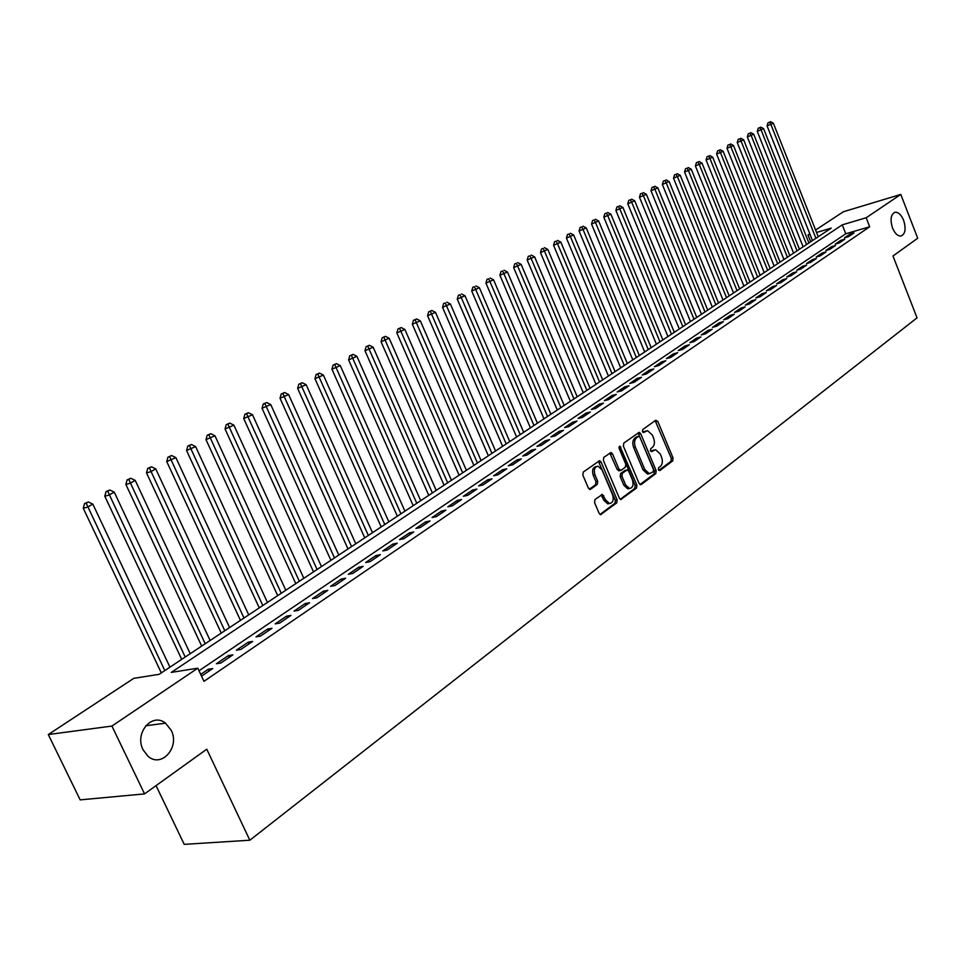 <?xml version="1.0" encoding="UTF-8"?>
<svg xmlns="http://www.w3.org/2000/svg" width="966" height="966" viewBox="0 0 966 966"><rect width="100%" height="100%" fill="white"/><g stroke="black" fill="none" stroke-linecap="round" stroke-linejoin="round"><path stroke-width="1.45" d="M658.414 469.754L659.863 470.539L672.698 460.915L673.048 457.993L657.81 421.43L655.745 420.258L642.716 429.568L642.45 431.621L643.489 432.575L647.534 430.643L652.292 434.954L653.571 438.021C654.996 442.162 654.598 445.29 652.388 447.427L650.71 448.659L650.444 450.724L651.47 451.653L655.588 449.697L660.225 453.948L661.505 457.015C662.93 461.132 662.531 464.272 660.346 466.433L658.667 467.677L658.414 469.754M171.175 730.236L165.5 723.172C152.193 712.063 134.189 733.037 143.089 749.785L147.883 756.112C161.334 768.634 180.244 747.213 171.175 730.236M903.621 220.308C901.278 214.838 898.465 212.146 895.18 212.242C890.821 214.174 889.94 219.439 892.536 228.024C894.866 233.434 897.643 236.115 900.892 236.066C905.311 234.183 906.217 228.918 903.621 220.308M594.996 499.531L594.573 502.634L599.125 513.32L600.55 514.661L616.719 502.912L617.117 499.857L601.094 462.05L599.584 460.673L583.283 472.036L582.848 475.115L588.379 488.096L590.612 489.255L597.29 484.377L597.712 481.31L594.984 474.91C593.547 469.79 594.549 466.88 597.99 466.192L602.011 469.838L612.577 494.761C614.014 499.99 612.975 502.9 609.449 503.503L605.622 499.929L602.398 494.423L594.996 499.531M815.582 230.029L843.378 211.747L900.783 194.432L917.7 238.24L892.982 256.002L917.048 317.85L249.844 840.215L206.76 749.193L144.562 793.895L111.911 726.058L48.3 734.546L133.767 678.349L159.173 674.316L831.267 228.109L816.548 232.468M900.783 194.432L866.176 217.761L842.267 224.849L171.284 672.396L197.789 668.182L111.911 726.058M197.789 668.182L203.971 681.32L869.69 226.769L866.176 217.761M639.094 483.411L641.207 484.534L655.805 473.594L656.168 470.623L640.687 433.686L639.19 432.333L623.77 443.104L623.372 446.087L639.094 483.411M636.509 488.059L620.788 499.507L619.363 498.166L603.376 460.408L603.786 457.377L610.995 452.511L612.504 453.875L618.952 469.138L621.114 470.285L625.376 467.17L625.775 464.163L619.097 448.333L619.834 446.099L636.896 485.053L636.509 488.059L634.759 488.422L620.257 499.301M848.474 236.682L853.98 232.951L849.983 234.11L844.477 237.853L848.474 236.682M839.2 242.985L844.779 239.194L840.782 240.353L835.192 244.144L839.2 242.985M829.806 249.373L835.457 245.533L831.448 246.692L825.773 250.532L829.806 249.373M820.267 255.857L826.002 251.957L821.969 253.104L816.222 257.004L820.267 255.857M810.583 262.426L816.403 258.465L812.37 259.625L806.538 263.585L810.583 262.426M800.766 269.091L806.67 265.082L802.613 266.23L796.696 270.251L800.766 269.091M790.804 275.865L796.793 271.796L792.724 272.943L786.722 277.013L790.804 275.865M780.685 282.736L786.771 278.606L782.689 279.754L776.592 283.883L780.685 282.736M770.421 289.703L776.592 285.513L772.498 286.661L766.316 290.851L770.421 289.703M760 296.791L766.267 292.529L762.162 293.664L755.883 297.926L760 296.791M749.423 303.976L755.786 299.653L751.669 300.788L745.293 305.111L749.423 303.976M738.676 311.269L745.148 306.874L741.007 308.009L734.534 312.404L738.676 311.269M727.772 318.683L734.341 314.216L730.187 315.351L723.619 319.806L727.772 318.683M716.7 326.206L723.365 321.678L719.199 322.801L712.534 327.329L716.7 326.206M705.446 333.85L712.22 329.249L708.042 330.372L701.268 334.96L705.446 333.85M694.011 341.614L700.893 336.941L696.703 338.052L689.821 342.725L694.011 341.614M682.407 349.499L689.386 344.753L685.196 345.864L678.192 350.61L682.407 349.499M670.609 357.517L677.709 352.687L673.495 353.798L666.383 358.615L670.609 357.517M658.619 365.655L665.828 360.753L661.613 361.852L654.38 366.754L658.619 365.655M646.423 373.939L653.765 368.952L649.526 370.038L642.185 375.025L646.423 373.939M634.046 382.343L641.496 377.283L637.258 378.37L629.796 383.43L634.046 382.343M621.452 390.904L629.035 385.748L624.773 386.835L617.189 391.979L621.452 390.904M608.64 399.598L616.356 394.37L612.082 395.432L604.378 400.661L608.64 399.598M595.624 408.449L603.46 403.124L599.186 404.186L591.337 409.499L595.624 408.449M582.389 417.433L590.359 412.023L586.072 413.074L578.091 418.483L582.389 417.433M568.914 426.586L577.028 421.079L572.729 422.13L564.615 427.624L568.914 426.586M555.209 435.895L563.468 430.293L559.157 431.331L550.898 436.922L555.209 435.895M541.274 445.362L549.666 439.663L545.343 440.689L536.939 446.389L541.274 445.362M527.086 455.01L535.623 449.202L531.3 450.216L522.751 456.012L527.086 455.01M512.644 464.815L521.338 458.91L517.003 459.913L508.297 465.817L512.644 464.815M497.937 474.801L506.788 468.788L502.441 469.778L493.59 475.791L497.937 474.801M482.976 484.968L491.984 478.846L487.625 479.824L478.617 485.946L482.976 484.968M467.737 495.317L476.914 489.086L472.543 490.052L463.366 496.283L467.737 495.317M452.209 505.858L461.567 499.507L457.184 500.473L447.838 506.812L452.209 505.858M436.403 516.605L445.93 510.133L441.547 511.074L432.019 517.534L436.403 516.605M420.295 527.545L429.991 520.952L425.608 521.881L415.899 528.462L420.295 527.545M403.885 538.69L413.762 531.976L409.367 532.894L399.489 539.596L403.885 538.69M387.149 550.052L397.231 543.218L392.824 544.112L382.753 550.946L387.149 550.052M370.099 561.644L380.375 554.665L375.967 555.547L365.691 562.514L370.099 561.644M352.723 573.454L363.192 566.33L358.772 567.199L348.303 574.299L352.723 573.454M334.985 585.493L345.671 578.236L341.252 579.081L330.577 586.326L334.985 585.493M316.908 597.773L327.8 590.371L323.381 591.204L312.489 598.594L316.908 597.773M298.458 610.307L309.579 602.76L305.147 603.569L294.038 611.104L298.458 610.307M279.645 623.082L290.983 615.39L286.552 616.175L275.213 623.867L279.645 623.082M260.434 636.135L272.001 628.274L267.582 629.047L256.014 636.884L260.434 636.135M240.836 649.454L252.645 641.424L248.214 642.173L236.404 650.178L240.836 649.454M220.816 663.05L232.878 654.851L228.447 655.576L216.396 663.751L220.816 663.05M869.69 226.769L845.769 233.772L198.996 670.754M201.532 676.152L212.689 668.569L208.27 669.257L200.711 674.389M156.057 785.636L184.228 844.356L249.844 840.215M144.562 793.895L80.166 799.872L48.3 734.546M810.691 241.766L808.011 235.004L809.81 233.82M810.039 234.4L808.011 235.004M845.769 233.772L842.267 224.849M849.983 234.11L850.466 235.33M840.782 240.353L841.265 241.585M831.448 246.692L831.931 247.924M821.969 253.104L822.464 254.36M812.37 259.625L812.865 260.88M802.613 266.23L803.12 267.497M792.724 272.943L793.231 274.211M782.689 279.754L783.197 281.021M772.498 286.661L773.017 287.94M762.162 293.664L762.681 294.968M751.669 300.788L752.188 302.092M741.007 308.009L741.538 309.325M730.187 315.351L730.731 316.667M719.199 322.801L719.742 324.129M708.042 330.372L708.597 331.712M696.703 338.052L697.259 339.404M685.196 345.864L685.751 347.217M673.495 353.798L674.063 355.162M661.613 361.852L662.181 363.228M649.526 370.038L650.106 371.439M637.258 378.37L637.838 379.771M624.773 386.835L625.364 388.247M612.082 395.432L612.685 396.857M599.186 404.186L599.789 405.611M586.072 413.074L586.676 414.523M572.729 422.13L573.345 423.579M559.157 431.331L559.773 432.792M545.343 440.689L545.983 442.174M531.3 450.216L531.94 451.714M517.003 459.913L517.643 461.41M502.441 469.778L503.105 471.299M487.625 479.824L488.289 481.358M472.543 490.052L473.219 491.597M457.184 500.473L457.872 502.018M441.547 511.074L442.235 512.644M425.608 521.881L426.308 523.463M409.367 532.894L410.079 534.488M392.824 544.112L393.548 545.718M375.967 555.547L376.692 557.165M358.772 567.199L359.509 568.829M341.252 579.081L342 580.735M323.381 591.204L324.141 592.858M305.147 603.569L305.92 605.235M286.552 616.175L287.337 617.866M267.582 629.047L268.367 630.75M248.214 642.173L249.011 643.887M228.447 655.576L229.256 657.315M208.27 669.257L209.091 671.008M653.958 450.059L651.857 450.675L653.596 450.289M650.891 451.376L651.857 450.675M645.952 431.005L643.875 431.621L645.614 431.222M642.921 432.309L643.875 431.621M658.836 470.382L670.959 461.289L671.322 458.367L655.165 420.669M639.963 484.534L654.067 473.956L654.429 470.997L638.031 432.913M653.258 471.734L653.511 469.657L639.903 437.2L638.864 436.246L636.618 437.67C634.36 439.808 633.962 442.971 635.399 447.161L644.757 469.44L649.333 473.69L653.258 471.734M637.21 436.656L638.429 436.378M647.582 474.052L649.333 473.69L647.582 474.052L643.006 469.814L633.66 447.548C632.223 443.37 632.621 440.206 634.879 438.069L636.691 436.777M619.254 470.732L617.202 469.512L609.8 453.078M634.759 488.422L635.145 485.415L618.94 447.065M625.63 484.932L629.458 488.494C632.839 487.854 633.829 484.992 632.404 479.897L628.757 471.227L627.296 469.887L622.346 473.207L621.947 476.226L625.63 484.932L623.879 485.294L627.707 488.856L629.313 488.53M626.717 470.007L624.857 470.454L626.608 470.08M623.879 485.294L620.196 476.6L620.595 473.582L624.857 470.454M607.699 503.866L609.449 503.503L607.699 503.866L603.859 500.291L601.166 494.978M596.372 466.554L596.239 466.578C592.798 467.266 591.796 470.164 593.233 475.296L594.984 474.91M589.332 489.267L595.527 484.751L595.95 481.684L593.233 475.296M600.031 514.467L614.956 503.274L615.354 500.219L598.377 461.241M818.238 236.755L773.355 123.201L767.076 125.894L812.478 240.582M769.564 122.187L768.03 122.73L769.564 122.187L770.928 124.554L815.92 238.3M770.542 121.644L773.355 123.201M767.076 125.894L768.03 122.73M808.904 242.949L763.599 128.659L757.272 131.376L803.096 246.813M759.771 127.645L758.225 128.188L759.771 127.645L761.136 130.036L806.55 244.519M760.761 127.101L763.599 128.659M757.272 131.376L758.225 128.188M799.425 249.24L753.709 134.202L747.322 136.93L793.581 253.128M749.845 133.187L748.288 133.719L749.845 133.187L751.21 135.59L797.035 250.834M750.836 132.632L753.709 134.202M747.322 136.93L748.288 133.719M789.814 255.628L743.663 139.816L737.239 142.57L783.933 259.528M739.763 138.802L738.205 139.346L739.763 138.802L741.127 141.229L787.399 257.234M740.777 138.235L743.663 139.816M737.239 142.57L738.205 139.346M780.069 262.1L733.484 145.516L727 148.293L774.14 266.036M729.535 144.502L727.978 145.045L729.535 144.502L730.912 146.953L777.618 263.73M730.574 143.934L733.484 145.516M727 148.293L727.978 145.045M770.18 268.657L723.148 151.3L716.627 154.101L764.215 272.629M719.163 150.285L717.605 150.829L719.163 150.285L720.539 152.761L767.692 270.311M720.213 149.706L723.148 151.3M716.627 154.101L717.605 150.829M760.157 275.322L712.667 157.168L706.086 159.994L754.132 279.319M708.646 156.154L707.076 156.685L708.646 156.154L710.01 158.653L757.622 277M709.708 155.562L712.667 157.168M706.086 159.994L707.076 156.685M749.978 282.072L702.016 163.133L695.399 165.971L743.917 286.105M697.959 162.107L696.389 162.65L697.959 162.107L699.336 164.631L747.406 283.775M699.034 161.503L702.016 163.133M695.399 165.971L696.389 162.65M739.654 288.931L691.221 169.171L684.544 172.033L733.544 292.988M687.116 168.156L685.546 168.688L687.116 168.156L688.492 170.692L737.046 290.657M688.215 167.541L691.221 169.171M684.544 172.033L685.546 168.688M729.173 295.886L680.257 175.305L673.531 178.191L723.015 299.979M676.115 174.291L674.534 174.822L676.115 174.291L677.492 176.85L726.529 297.649M677.226 173.663L680.257 175.305M673.531 178.191L674.534 174.822M718.523 302.95L669.136 181.536L662.35 184.446L712.328 307.067M664.946 180.509L663.364 181.053L664.946 180.509L666.323 183.105L715.842 304.737M666.069 179.881L669.136 181.536M662.35 184.446L663.364 181.053M707.728 310.122L657.834 187.863L650.999 190.797L701.485 314.276M653.608 186.836L652.014 187.368L653.608 186.836L654.984 189.457L704.999 311.933M654.743 186.196L657.834 187.863M650.999 190.797L652.014 187.368M696.764 317.403L646.363 194.287L639.48 197.245L690.473 321.581M642.088 193.26L640.494 193.792L642.088 193.26L643.465 195.905L693.999 319.239M643.247 192.608L646.363 194.287M639.48 197.245L640.494 193.792M685.631 324.793L634.71 200.807L627.767 203.79L679.291 329.008M630.4 199.769L628.794 200.312L630.4 199.769L631.776 202.449L682.829 326.653M631.571 199.117L634.71 200.807M627.767 203.79L628.794 200.312M674.328 332.292L622.889 207.424L615.885 210.431L667.941 336.542M618.518 206.398L616.912 206.929L618.518 206.398L619.894 209.091L671.479 334.188M619.713 205.734L622.889 207.424M615.885 210.431L616.912 206.929M662.857 339.923L610.862 214.15L603.81 217.181L656.409 344.198M606.455 213.124L604.849 213.655L606.455 213.124L607.831 215.853L659.959 341.843M607.674 212.448L610.862 214.15M603.81 217.181L604.849 213.655M651.193 347.663L598.654 220.985L591.542 224.04L644.696 351.974M594.199 219.958L592.593 220.489L594.199 219.958L595.575 222.711L648.246 349.607M595.43 219.27L598.654 220.985M591.542 224.04L592.593 220.489M639.347 355.524L586.253 227.928L579.081 231.007L632.802 359.871M581.749 226.901L580.131 227.433L581.749 226.901L583.126 229.679L636.365 357.505M583.005 226.201L586.253 227.928M579.081 231.007L580.131 227.433M627.32 363.506L573.659 234.98L566.426 238.095L620.715 367.889M569.095 233.953L567.477 234.484L569.095 233.953L570.471 236.767L624.278 365.522M570.363 233.241L573.659 234.98M566.426 238.095L567.477 234.484M615.088 371.62L560.848 242.152L553.554 245.279L608.435 376.04M556.235 241.114L554.617 241.645L556.235 241.114L557.611 243.963L612.009 373.673M557.527 240.401L560.848 242.152M553.554 245.279L554.617 241.645M602.675 379.88L547.831 249.433L540.477 252.597L595.962 384.323M543.17 248.407L541.54 248.938L543.17 248.407L544.546 251.281L599.536 381.956M544.486 247.67L547.831 249.433M540.477 252.597L541.54 248.938M590.045 388.26L534.596 256.847L527.182 260.035L583.283 392.751M529.875 255.809L528.245 256.34L529.875 255.809L531.252 258.719L586.857 390.373M531.215 255.06L534.596 256.847M527.182 260.035L528.245 256.34M577.209 396.772L521.145 264.37L513.658 267.594L570.387 401.301M516.375 263.344L514.733 263.875L516.375 263.344L517.74 266.278L573.973 398.934M517.728 262.583L521.145 264.37M513.658 267.594L514.733 263.875M564.168 405.442L507.464 272.026L499.917 275.274L557.285 410.007M502.634 270.999L501.004 271.531L502.634 270.999L504.01 273.97L560.872 407.628M504.023 270.226L507.464 272.026M499.917 275.274L501.004 271.531M550.898 414.245L493.554 279.814L485.934 283.098L543.967 418.846M488.663 278.788L487.033 279.307L488.663 278.788L490.04 281.782L547.553 416.467M490.076 278.003L493.554 279.814M485.934 283.098L487.033 279.307M537.41 423.205L479.402 287.735L471.722 291.044L530.419 427.841M474.463 286.709L472.821 287.228L474.463 286.709L475.827 289.74L534.005 425.463M475.888 285.912L479.402 287.735M471.722 291.044L472.821 287.228M523.693 432.309L465.008 295.789L457.256 299.122L516.629 436.994M460.009 294.763L458.367 295.282L460.009 294.763L461.374 297.83L520.227 434.615M461.47 293.954L465.008 295.789M457.256 299.122L458.367 295.282M509.734 441.571L450.373 303.988L442.549 307.357L502.622 446.304M445.302 302.962L443.66 303.481L445.302 302.962L506.208 443.913M446.787 302.129L450.373 303.988M442.549 307.357L443.66 303.481M495.546 451.001L435.473 312.332L427.576 315.725L488.361 455.771M430.341 311.306L431.85 310.46L428.699 311.825L430.341 311.306L491.96 453.38M431.85 310.46L435.473 312.332M427.576 315.725L428.699 311.825M481.092 460.589L420.307 320.821L412.337 324.25L473.859 465.395M415.114 319.794L416.648 318.937L413.46 320.301L415.114 319.794L477.445 463.016M416.648 318.937L420.307 320.821M412.337 324.25L413.46 320.301M466.397 470.345L404.875 329.454L396.833 332.92L459.091 475.2M399.622 328.428L401.18 327.559L397.968 328.947L399.622 328.428L462.69 472.809M401.18 327.559L404.875 329.454M396.833 332.92L397.968 328.947M451.436 480.271L389.165 338.245L381.051 341.747L444.07 485.174M383.84 337.231L385.434 336.337L382.186 337.738L383.84 337.231L447.656 482.783M385.434 336.337L389.165 338.245M381.051 341.747L382.186 337.738M436.209 490.39L373.166 347.205L364.979 350.73L428.771 495.329M367.78 346.178L369.398 345.285L366.114 346.685L367.78 346.178L432.37 492.938M369.398 345.285L373.166 347.205M364.979 350.73L366.114 346.685M420.705 500.678L356.877 356.321L348.605 359.883L413.207 505.665M351.419 355.307L353.061 354.389L349.752 355.802L351.419 355.307L416.793 503.286M353.061 354.389L356.877 356.321M348.605 359.883L349.752 355.802M404.923 511.159L340.286 365.607L331.93 369.205L397.34 516.194M334.755 364.593L336.434 363.651L333.089 365.1L334.755 364.593L400.938 513.803M336.434 363.651L340.286 365.607M331.93 369.205L333.089 365.1M388.851 521.833L323.381 375.074L314.952 378.696L381.196 526.917M317.778 374.059L319.492 373.105L316.111 374.554L317.778 374.059L384.782 524.526M319.492 373.105L323.381 375.074M314.952 378.696L316.111 374.554M372.478 532.701L306.162 384.71L297.649 388.38L364.75 537.833M300.486 383.695L302.225 382.729L298.82 384.19L300.486 383.695L368.336 535.454M302.225 382.729L306.162 384.71M297.649 388.38L298.82 384.19M355.79 543.786L288.617 394.539L280.019 398.233L347.989 548.954M282.857 393.524L284.632 392.534L281.191 394.019L282.857 393.524L351.564 546.587M284.632 392.534L288.617 394.539M280.019 398.233L281.191 394.019M338.788 555.064L270.734 404.549L262.04 408.292L330.915 560.292M264.889 403.534L266.701 402.532L263.223 404.03L264.889 403.534L334.49 557.925M266.701 402.532L270.734 404.549M262.04 408.292L263.223 404.03M321.461 566.571L252.5 414.752L243.722 418.532L313.515 571.848M246.584 413.75L248.431 412.724L244.917 414.233L246.584 413.75L317.077 569.481M248.431 412.724L252.5 414.752M243.722 418.532L244.917 414.233M303.807 578.296L233.905 425.161L225.042 428.976L295.777 583.621M227.904 424.159L229.787 423.108L226.237 424.642L227.904 424.159L299.339 581.254M229.787 423.108L233.905 425.161M225.042 428.976L226.237 424.642M285.803 590.25L214.947 435.763L205.987 439.627L277.701 595.624M208.861 434.772L210.781 433.698L207.195 435.243L208.861 434.772L281.251 593.269M210.781 433.698L214.947 435.763M205.987 439.627L207.195 435.243M267.437 602.434L195.615 446.594L186.559 450.494L259.262 607.868M189.445 445.604L191.401 444.505L187.778 446.075L189.445 445.604L262.8 605.525M191.401 444.505L195.615 446.594M186.559 450.494L187.778 446.075M248.721 614.871L175.884 457.63L166.744 461.579L240.449 620.353M169.618 456.652L171.622 455.541L167.963 457.111L169.618 456.652L243.975 618.011M171.622 455.541L175.884 457.63M166.744 461.579L167.963 457.111M229.618 627.55L155.755 468.896L150.66 471.758L146.506 472.881L221.262 633.092M149.404 467.918L151.445 466.783L147.738 468.377L149.404 467.918L224.788 630.762M151.445 466.783L155.755 468.896M146.506 472.881L147.738 468.377M210.129 640.482L135.216 480.404L130.012 483.314L125.87 484.425L201.689 646.085M128.768 479.426L130.845 478.267L127.101 479.885L128.768 479.426L205.203 643.767M130.845 478.267L135.216 480.404M125.87 484.425L127.101 479.885M190.242 653.692L114.242 492.141L108.929 495.111L104.787 496.21L181.717 659.355M107.697 491.175L109.822 489.991L106.043 491.622L107.697 491.175L185.206 657.037M109.822 489.991L114.242 492.141M104.787 496.21L106.043 491.622M169.944 667.168L92.833 504.131L87.399 507.162L83.269 508.249L161.322 672.891M86.179 503.165L88.353 501.958L84.525 503.612L86.179 503.165L164.8 670.573M88.353 501.958L92.833 504.131M83.269 508.249L84.525 503.612M656.071 421.828L657.81 421.43M671.322 458.367L673.048 457.993M670.959 461.289L672.698 460.915M638.961 434.084L640.687 433.686M654.429 470.997L656.168 470.623M654.067 473.956L655.805 473.594M640.373 484.715L641.207 484.534M634.879 438.069L636.618 437.67M633.66 447.548L635.399 447.161M643.006 469.814L644.757 469.44M620.655 499.482L621.536 499.301M610.766 454.262L612.504 453.875M617.202 469.512L618.952 469.138M619.146 447.451L620.884 447.053M635.145 485.415L636.896 485.053M620.595 473.582L622.346 473.207M620.196 476.6L621.947 476.226M602.096 496.138L603.847 495.763M603.859 500.291L605.622 499.929M595.95 481.684L597.712 481.31M595.527 484.751L597.29 484.377M589.743 489.436L590.612 489.255M599.343 462.436L601.094 462.05M615.354 500.219L617.117 499.857M614.956 503.274L616.719 502.912M600.417 514.636L601.347 514.443M145.721 725.768L165.5 723.172M894.287 212.508L895.18 212.242M637.125 436.644L638.502 436.33M618.675 470.865L620.426 470.478M627.707 488.856L629.458 488.494M601.746 494.556L602.398 494.423"/></g></svg>
